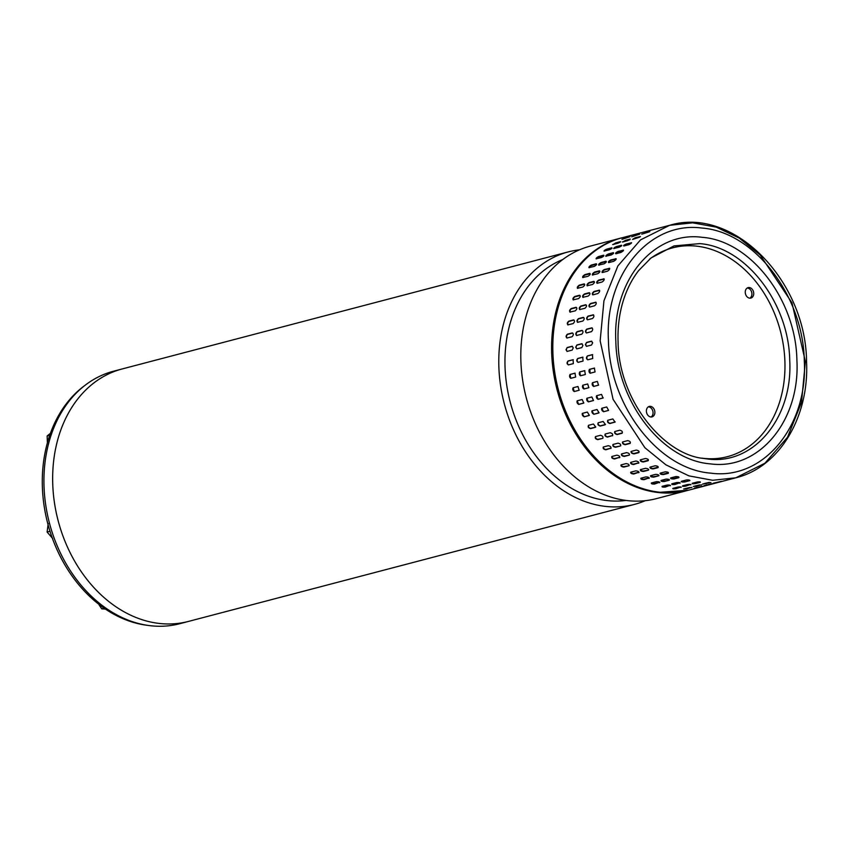 <?xml version="1.0" encoding="UTF-8"?>
<svg xmlns="http://www.w3.org/2000/svg" width="849" height="849" viewBox="0 0 849 849"><rect width="100%" height="100%" fill="white"/><g stroke="black" fill="none" stroke-linecap="round" stroke-linejoin="round"><path stroke-width="1.27" d="M645.367 500.666A130.513 100.479 -104.7 0 1 634.574 504.37L188.446 621.426A130.513 100.479 -104.7 0 1 54.283 501.547A130.513 100.479 -104.7 0 1 122.203 368.944A130.513 100.479 75.3 0 0 55.928 511.162A130.513 100.479 75.3 0 0 173.567 623.813A130.513 100.479 75.3 0 0 188.446 621.426L179.723 623.718A130.513 100.479 -104.7 0 1 45.559 503.839A130.513 100.479 -104.7 0 1 113.479 371.236L122.171 368.954M634.574 504.37A130.513 100.479 -104.7 0 1 619.696 506.757A130.513 100.479 -104.7 0 1 500.411 384.491A130.513 100.479 -104.7 0 1 568.331 251.888A130.513 100.479 -104.7 0 1 579.549 249.808M562.781 259.529A125.111 96.319 75.3 0 0 506.513 383.727A125.111 96.319 75.3 0 0 620.863 500.931A125.111 96.319 75.3 0 0 625.989 500.432M621.139 238.028L590.352 246.104A130.513 100.479 75.3 0 0 522.432 378.718A130.513 100.479 75.3 0 0 641.717 500.984A130.513 100.479 75.3 0 0 656.595 498.586L687.382 490.51A130.513 100.479 -104.7 0 1 672.504 492.898A130.513 100.479 -104.7 0 1 554.875 380.246A130.513 100.479 -104.7 0 1 621.139 238.028A130.513 100.479 -104.7 0 1 621.744 237.869M687.987 490.351A130.513 100.479 -104.7 0 1 687.382 490.51M84.73 385.552A129.536 99.715 75.3 0 0 50.091 531.58A129.536 99.715 75.3 0 0 147.652 625.352M104.13 608.192L101.71 608.829L99.174 605.019M104.82 609.041L101.71 608.829M805.298 362.279L801.509 402.352L787.564 437.193L764.907 463.236L735.85 477.796C779.562 467.141 809.309 416.806 806.55 361.578L805.298 362.279L801.509 402.352L787.564 437.193L764.907 463.236L735.85 477.796L712.651 480.279L688.921 475.875L665.924 464.838L644.9 447.741L613.074 399.317L600.158 340.82L603.947 300.758L617.881 265.917L640.549 239.874L669.606 225.314L692.678 222.831L716.28 227.139L739.161 238.038L760.12 254.933L791.99 302.87L805.245 360.974M600.158 340.82L613.074 399.317L644.9 447.741L665.924 464.838L688.921 475.875L712.651 480.279L735.85 477.796L688.603 490.191A130.513 100.479 75.3 0 1 660.172 492.293A130.513 100.479 75.3 0 1 552.911 353.226A130.513 100.479 75.3 0 1 622.349 237.709L669.606 225.314C733.228 205.925 805.966 280.457 806.55 361.578L804.3 360.846C808.046 426.474 763.24 480.311 710.846 473.148C658.591 469.348 609.497 405.79 608.425 340.353C604.69 274.651 649.496 220.91 701.879 228.052C754.145 231.83 803.25 295.505 804.3 360.846M707.61 458.991C753.647 465.284 793.019 417.973 789.729 360.305C788.806 302.891 745.655 246.942 699.725 243.621L673.989 245.913L651.013 257.979L638.607 270.64C631.72 279.523 626.477 289.987 622.879 302.021C619.197 314.533 617.594 327.81 618.083 341.871C618.624 399.656 663.239 454.544 703.619 458.46L707.61 458.991M695.395 483.601C692.805 483.919 691.776 483.813 692.306 483.283L697.156 482.009C699.746 481.723 700.775 481.829 700.245 482.328L695.395 483.601L695.373 483.039L699.863 481.861M681.567 481.256L686.416 479.982C689.006 479.834 690.025 480.067 689.494 480.704L684.644 481.977C682.055 482.168 681.036 481.924 681.567 481.256L681.153 481.532M689.919 480.449L684.644 481.977M670.901 477.849L675.751 476.576C678.33 476.554 679.338 476.926 678.797 477.69L673.957 478.963C671.368 479.016 670.36 478.645 670.901 477.849L670.487 478.146M660.448 473.095L665.287 471.821C667.845 471.927 668.832 472.426 668.269 473.328L663.419 474.591C660.862 474.517 659.875 474.018 660.448 473.095L660.023 473.413M650.302 467.056L655.141 465.783C657.657 466.005 658.622 466.621 658.017 467.64L653.168 468.913C650.652 468.722 649.687 468.096 650.302 467.056L649.867 467.375M640.581 459.776L645.42 458.513C647.893 458.853 648.806 459.585 648.169 460.72L643.319 461.994C640.836 461.676 639.923 460.943 640.581 459.776L640.157 460.084M631.391 451.36L636.23 450.087C638.65 450.532 639.509 451.381 638.809 452.623L633.97 453.897C631.539 453.472 630.68 452.634 631.391 451.36L630.977 451.647M622.826 441.894L627.676 440.62C630.032 441.162 630.828 442.096 630.064 443.443L625.214 444.717C622.848 444.197 622.052 443.252 622.826 441.894L622.444 442.138M615.005 431.472L619.844 430.199C622.126 430.825 622.848 431.854 622.02 433.277L617.17 434.55C614.878 433.945 614.156 432.916 615.005 431.472L614.655 431.674M607.99 420.213L612.829 418.939L615.047 422.102L609.911 423.524C607.693 422.834 607.056 421.73 607.99 420.213L607.693 420.361M601.856 408.231L606.706 406.968L608.584 410.375L603.522 411.744L601.856 408.231M596.688 395.676L601.538 394.414L603.045 398.022L598.067 399.338L596.688 395.676M592.528 382.687L597.378 381.413L598.492 385.17L593.621 386.454L592.528 382.687M589.429 369.379L594.353 368.095L595.053 371.947L590.14 373.242L589.864 369.304A1.963 1.252 -99.3 0 0 589.015 371.353A1.963 1.252 -99.3 0 0 590.384 373.178M587.89 359.796C586.16 358.915 586.001 357.631 587.423 355.922L592.443 354.627L592.729 358.522L587.71 359.817M713.585 483.113L721.417 481.351L713.149 483.261M703.025 483.898L710.921 482.55L702.601 484.1M690.534 484.45L685.705 486.148C683.116 486.466 682.087 486.36 682.617 485.819L687.467 484.556C690.057 484.27 691.086 484.376 690.545 484.875L690.969 484.652M671.846 483.803L674.987 483.962L679.826 482.699L674.955 484.524C672.366 484.705 671.336 484.471 671.877 483.803L676.717 482.529C679.306 482.37 680.336 482.614 679.805 483.251L680.219 482.985M661.053 480.449A1.963 0.594 -172.3 0 0 664.332 480.969L669.108 480.237L664.258 481.51C661.679 481.563 660.66 481.192 661.212 480.396L666.062 479.123C668.63 479.101 669.649 479.473 669.108 480.237L669.521 479.95M650.536 475.727A1.963 0.7 -167.1 0 0 652 476.501A1.963 0.7 -167.1 0 0 653.847 476.618L658.58 475.864L653.73 477.138C651.172 477.064 650.175 476.565 650.748 475.642L655.598 474.368C658.145 474.474 659.142 474.973 658.58 475.864L658.994 475.557M640.358 469.699A1.963 0.807 -161.7 0 0 641.738 470.717A1.963 0.807 -161.7 0 0 643.648 470.962L648.328 470.187L643.478 471.46C640.953 471.259 639.997 470.643 640.602 469.593L645.452 468.319C647.967 468.552 648.923 469.168 648.328 470.187L648.753 469.879M630.637 462.429A1.963 0.902 -155.9 0 0 631.889 463.692A1.963 0.902 -155.9 0 0 633.832 464.063L638.681 462.801L633.63 464.53C631.147 464.223 630.234 463.48 630.881 462.323L635.731 461.049C638.204 461.389 639.117 462.132 638.469 463.257L638.894 462.96M621.468 454.003A1.963 0.987 -149.9 0 0 622.55 455.488A1.963 0.987 -149.9 0 0 624.524 456.009L629.12 455.16L624.27 456.433C621.839 456.019 620.98 455.17 621.691 453.907L626.541 452.634C628.96 453.079 629.82 453.918 629.12 455.16L629.523 454.884M612.936 444.515A1.963 1.061 -143.6 0 0 613.848 446.203A1.963 1.061 -143.6 0 0 615.812 446.871L620.375 445.99L615.525 447.253C613.158 446.733 612.362 445.799 613.137 444.43L617.987 443.167C620.332 443.698 621.128 444.643 620.375 445.99L620.757 445.736M605.157 434.072A1.963 1.125 -136.8 0 0 605.846 435.94A1.963 1.125 -136.8 0 0 607.799 436.757L612.649 435.484L607.481 437.097C605.188 436.492 604.456 435.463 605.305 434.009L610.155 432.735C612.437 433.361 613.158 434.391 612.32 435.824L612.67 435.622M605.061 424.797L600.222 426.06C598.004 425.381 597.367 424.277 598.29 422.749L603.14 421.475L605.422 424.5A1.963 1.178 -129.8 0 0 605.507 424.468M598.672 413.007L593.833 414.28L591.944 410.874L597.006 409.505L599.054 412.773A1.963 1.22 -122.4 0 0 599.065 412.763L593.833 414.28M593.228 400.611L588.378 401.885L586.861 398.277L591.838 396.95L593.472 400.495M588.771 387.728L583.921 388.991L582.807 385.234L587.678 383.95L588.835 387.706M585.364 374.494L580.44 375.778L579.74 371.926L584.653 370.642L585.364 374.494M578.19 362.343C576.46 361.462 576.312 360.167 577.734 358.469L582.754 357.164L583.04 361.069L578.01 362.364M711.706 483.792L703.885 485.66L712.152 483.76M701.2 484.821L696.382 486.36L693.325 486.445L701.656 484.906M680.845 486.997L676.006 488.695C673.416 489.013 672.397 488.897 672.928 488.366L677.767 487.093C680.367 486.806 681.397 486.912 680.856 487.422L681.28 487.188M662.146 486.35L665.287 486.509L670.137 485.235L665.266 487.071C662.676 487.252 661.647 487.008 662.178 486.339L667.027 485.066C669.617 484.917 670.646 485.161 670.105 485.798L670.53 485.532M651.353 482.985A1.963 0.594 -172.3 0 0 654.643 483.506L659.482 482.243L654.568 484.057C651.99 484.11 650.971 483.728 651.523 482.932L656.362 481.659C658.941 481.638 659.96 482.009 659.408 482.784L659.832 482.487M640.836 478.263A1.963 0.7 -167.1 0 0 642.311 479.048A1.963 0.7 -167.1 0 0 644.158 479.165L648.997 477.891L644.041 479.685C641.473 479.611 640.486 479.112 641.059 478.178L645.909 476.915C648.456 477.011 649.453 477.52 648.88 478.412L649.305 478.104M630.669 472.235A1.963 0.807 -161.7 0 0 632.049 473.264A1.963 0.807 -161.7 0 0 633.948 473.509L638.798 472.235L633.789 474.007C631.263 473.806 630.308 473.18 630.913 472.14L635.763 470.866C638.278 471.089 639.233 471.715 638.628 472.734L639.053 472.415M620.948 464.976A1.963 0.902 -155.9 0 0 622.19 466.228A1.963 0.902 -155.9 0 0 624.142 466.61L628.78 465.804L623.93 467.077C621.447 466.759 620.534 466.027 621.192 464.87L626.031 463.596C628.504 463.936 629.417 464.668 628.78 465.804L629.194 465.507M611.768 456.55A1.963 0.987 -149.9 0 0 612.861 458.036A1.963 0.987 -149.9 0 0 614.825 458.556L619.674 457.282L614.58 458.98C612.15 458.556 611.291 457.717 612.002 456.454L616.852 455.181C619.261 455.626 620.12 456.465 619.43 457.707L619.834 457.431M603.246 447.062A1.963 1.061 -143.6 0 0 604.148 448.75A1.963 1.061 -143.6 0 0 606.122 449.408L610.962 448.145L605.836 449.8C603.469 449.28 602.673 448.336 603.448 446.977L608.287 445.704C610.643 446.245 611.439 447.19 610.675 448.527L611.057 448.283M595.457 436.609A1.963 1.125 -136.8 0 0 596.157 438.487A1.963 1.125 -136.8 0 0 598.11 439.294L602.631 438.371L597.781 439.644C595.489 439.029 594.767 437.999 595.616 436.556L600.466 435.282C602.737 435.908 603.459 436.938 602.631 438.371L602.981 438.169M595.372 427.334L590.522 428.607C588.315 427.928 587.667 426.814 588.601 425.296L593.451 424.022L595.722 427.047A1.963 1.178 -129.8 0 0 595.818 427.015M588.983 415.554L584.133 416.827L582.255 413.421L587.317 412.052L589.365 415.31A1.963 1.22 -122.4 0 0 589.376 415.31L584.133 416.827M583.528 403.158L578.689 404.421L577.171 400.813L582.149 399.497L583.783 403.042M579.082 390.264L574.232 391.538L573.107 387.781L577.989 386.497L579.135 390.253M575.664 377.041L570.751 378.325L570.04 374.462L574.964 373.178L575.664 377.041M568.501 364.879C566.771 363.998 566.612 362.714 568.034 361.005L573.064 359.711L573.351 363.605L568.321 364.911M702.006 486.339L694.195 488.196L702.463 486.297M691.5 487.368L686.692 488.907L683.636 488.992L691.956 487.453M586.67 346.318L585.375 344.705L586.532 342.455L591.382 341.181L592.644 342.794L591.52 345.044L586.394 346.339M576.98 348.865L575.686 347.252L576.842 345.002L581.682 343.728L582.955 345.341L581.83 347.591L576.704 348.886M567.291 351.401L565.996 349.788L567.143 347.538L571.993 346.275L573.266 347.878L572.13 350.128L567.015 351.422M701.826 458.142A107.94 83.096 75.3 0 0 703.948 458.396A107.94 83.096 75.3 0 0 784.89 361.122A107.94 83.096 75.3 0 0 696.18 246.104A107.94 83.096 75.3 0 0 649.602 259.136M654.876 412.105A5.402 4.16 75.3 0 0 649.262 406.438A5.402 4.16 75.3 0 0 646.386 411.213A5.402 4.16 75.3 0 0 652 416.88A5.402 4.16 75.3 0 0 654.876 412.105M651.056 416.976A5.402 4.16 75.3 0 0 653.051 412.582A5.402 4.16 75.3 0 0 648.392 406.809M753.732 293.298A5.402 4.16 75.3 0 0 748.118 287.631A5.402 4.16 75.3 0 0 745.252 292.406A5.402 4.16 75.3 0 0 750.866 298.073A5.402 4.16 75.3 0 0 753.732 293.298M749.922 298.169A5.402 4.16 75.3 0 0 751.917 293.765A5.402 4.16 75.3 0 0 747.247 288.002M622.391 239.238L629.99 236.691L621.924 239.291M613.127 244.523L615.727 242.878L620.577 241.604L617.976 243.26L612.649 244.544M604.488 251.081C603.713 250.805 604.52 250.137 606.897 249.075L611.747 247.802C612.5 248.046 611.694 248.715 609.327 249.808L603.989 251.06M596.56 258.828C595.722 258.446 596.454 257.661 598.757 256.483L603.607 255.209C604.424 255.57 603.692 256.356 601.4 257.555L596.051 258.786M589.439 267.69C588.516 267.202 589.164 266.321 591.392 265.037L596.242 263.763C597.144 264.219 596.486 265.111 594.279 266.416L588.909 267.626M583.189 277.559C582.181 276.986 582.754 276.01 584.887 274.63L589.737 273.357C590.724 273.909 590.161 274.885 588.039 276.286L582.669 277.496M577.893 288.342C576.8 287.684 577.267 286.622 579.315 285.158L584.165 283.884C585.248 284.521 584.77 285.582 582.743 287.068L577.373 288.267M573.606 299.899C572.406 299.177 572.788 298.041 574.731 296.503L579.58 295.24C580.758 295.951 580.387 297.076 578.456 298.636L573.096 299.846M570.379 312.124C569.074 311.339 569.339 310.15 571.197 308.558L576.036 307.285C577.32 308.06 577.044 309.248 575.219 310.861L569.902 312.092M568.225 324.88C566.824 324.053 566.983 322.811 568.734 321.177L573.574 319.903C574.964 320.72 574.794 321.962 573.075 323.607L567.801 324.87M567.196 338.019C565.678 337.159 565.742 335.896 567.376 334.219L572.226 332.946C573.712 333.795 573.659 335.068 572.046 336.745L566.835 338.029M632.081 236.701L639.69 234.154L631.624 236.754M622.816 241.986L625.416 240.331L630.266 239.057L627.666 240.713L622.338 241.997M614.177 248.534C613.413 248.269 614.209 247.6 616.586 246.528L621.436 245.255C622.19 245.499 621.383 246.168 619.027 247.261L613.689 248.513M606.25 256.281C605.411 255.899 606.144 255.125 608.446 253.947L613.296 252.673C614.114 253.023 613.381 253.809 611.1 255.008L605.74 256.239M599.129 265.143C598.205 264.655 598.863 263.774 601.092 262.49L605.931 261.216C606.833 261.683 606.186 262.564 603.979 263.869L598.609 265.079M592.889 275.012C591.88 274.439 592.443 273.463 594.587 272.083L599.426 270.81C600.413 271.372 599.85 272.349 597.728 273.749L592.358 274.949M587.593 285.795C586.489 285.137 586.956 284.075 589.015 282.611L593.854 281.337C594.937 281.985 594.459 283.046 592.432 284.521L587.062 285.731M583.305 297.362C582.106 296.63 582.478 295.494 584.43 293.966L589.27 292.693C590.448 293.404 590.076 294.539 588.145 296.089L582.796 297.309M580.069 309.588C578.763 308.803 579.039 307.614 580.886 306.011L585.736 304.738C587.009 305.513 586.733 306.701 584.919 308.314L579.591 309.556M577.925 322.333C576.513 321.506 576.683 320.275 578.424 318.63L583.274 317.356C584.653 318.173 584.483 319.415 582.764 321.071L577.5 322.323M576.885 335.482C575.378 334.612 575.431 333.349 577.065 331.672L581.915 330.399C583.412 331.259 583.348 332.521 581.735 334.209L576.535 335.482M649.453 231.798L641.77 234.154L649.835 231.544M640.114 236.839L632.516 239.439L635.116 237.794L640.433 236.5M631.38 243.154L631.125 242.718C631.879 242.963 631.072 243.631 628.716 244.724L623.866 245.998C623.102 245.722 623.909 245.053 626.286 243.981L631.614 242.729M623.421 250.551A1.963 0.541 -35.1 0 0 623.304 250.582L622.986 250.126C623.813 250.487 623.081 251.262 620.789 252.471L615.939 253.745C615.101 253.363 615.833 252.578 618.146 251.4L623.495 250.168M616.183 259.051A1.963 0.658 -40.2 0 0 615.971 259.094L615.631 258.68C616.523 259.136 615.875 260.017 613.668 261.333L608.818 262.596C607.895 262.118 608.553 261.227 610.781 259.943L616.141 258.733M609.741 268.602A1.963 0.764 -45.5 0 0 609.497 268.634L609.126 268.263C610.113 268.825 609.54 269.802 607.428 271.202L602.578 272.476C601.57 271.892 602.132 270.916 604.276 269.536L609.646 268.326M602.578 272.476L602.047 272.402M604.212 279.088A1.963 0.87 -51.1 0 0 603.947 279.119L603.554 278.801C604.626 279.438 604.159 280.499 602.132 281.974L597.282 283.248C596.178 282.59 596.656 281.528 598.704 280.064L604.064 278.854M599.638 290.39A1.963 0.955 -57 0 0 599.383 290.422L598.97 290.146C600.147 290.857 599.765 291.992 597.845 293.542L592.995 294.815C591.795 294.083 592.167 292.958 594.12 291.419L599.468 290.199M596.094 302.393A1.963 1.04 -63.3 0 0 595.86 302.414L595.425 302.202C596.698 302.976 596.433 304.165 594.608 305.767L589.758 307.041C588.453 306.256 588.728 305.067 590.575 303.475L595.892 302.233M593.589 314.947A1.963 1.104 -69.8 0 0 593.409 314.979L592.963 314.809C594.342 315.637 594.183 316.868 592.464 318.524L587.614 319.797C586.203 318.969 586.372 317.728 588.113 316.083L593.387 314.83M592.178 327.937A1.963 1.157 -76.8 0 0 592.061 327.958L591.604 327.852C593.101 328.712 593.037 329.974 591.424 331.662L586.585 332.935C585.067 332.076 585.131 330.802 586.765 329.125L591.965 327.852M685.101 488.599L689.94 487.464M620.163 242.294L613.731 244.374M611.927 248.311L604.552 251.06M603.915 255.666L599.076 256.939A1.963 0.541 -35.1 0 0 596.433 258.86M596.592 264.177L591.742 265.45A1.963 0.658 -40.2 0 0 590.193 266.395A1.963 0.658 -40.2 0 0 589.217 267.722M590.119 273.728L585.269 274.991A1.963 0.764 -45.5 0 0 583.719 276.084A1.963 0.764 -45.5 0 0 582.934 277.591M584.568 284.203L579.718 285.476A1.963 0.87 -51.1 0 0 578.19 286.707A1.963 0.87 -51.1 0 0 577.628 288.363M580.005 295.505L575.155 296.779A1.963 0.955 -57 0 0 573.669 298.148A1.963 0.955 -57 0 0 573.351 299.93M576.471 307.508L571.632 308.781A1.963 1.04 -63.3 0 0 570.21 310.267A1.963 1.04 -63.3 0 0 570.146 312.156M574.02 320.062L569.18 321.336A1.963 1.104 -69.8 0 0 567.843 322.96A1.963 1.104 -69.8 0 0 568.045 324.912M572.672 333.052L567.832 334.326A1.963 1.157 -76.8 0 0 566.591 336.055A1.963 1.157 -76.8 0 0 567.068 338.04M572.438 346.318L567.599 347.591A1.963 1.199 -84 0 0 566.463 349.427A1.963 1.199 -84 0 0 567.238 351.412M573.287 359.743L568.48 360.995A1.963 1.231 -91.5 0 0 567.482 362.937A1.963 1.231 -91.5 0 0 568.543 364.868M575.144 373.167L570.486 374.398A1.963 1.252 -99.3 0 0 569.626 376.436A1.963 1.252 -99.3 0 0 571.006 378.261M573.404 387.696A1.963 1.252 -107 0 0 572.937 389.967A1.963 1.252 -107 0 0 574.656 391.41L579.23 390.211M577.394 400.739A1.963 1.242 -114.8 0 0 577.299 402.988A1.963 1.242 -114.8 0 0 579.092 404.241L583.836 402.988M582.456 413.325A1.963 1.22 -122.4 0 0 582.647 415.479A1.963 1.22 -122.4 0 0 584.515 416.583M588.506 425.328A1.963 1.178 -129.8 0 0 588.962 427.355A1.963 1.178 -129.8 0 0 590.883 428.31L595.722 427.047M673.246 488.281L680.474 486.944M694.8 486.063L699.629 484.928M629.852 239.747L623.421 241.827M621.617 245.764L614.251 248.513M613.615 253.119L608.765 254.392A1.963 0.541 -35.1 0 0 606.122 256.313M606.282 261.63L601.432 262.903A1.963 0.658 -40.2 0 0 599.893 263.848A1.963 0.658 -40.2 0 0 598.916 265.175M599.808 271.181L594.958 272.455A1.963 0.764 -45.5 0 0 593.409 273.548A1.963 0.764 -45.5 0 0 592.634 275.044M594.258 281.666L589.408 282.94A1.963 0.87 -51.1 0 0 587.879 284.171A1.963 0.87 -51.1 0 0 587.328 285.826M589.694 292.969L584.844 294.232A1.963 0.955 -57 0 0 583.369 295.601A1.963 0.955 -57 0 0 583.04 297.383M586.171 304.961L581.321 306.234A1.963 1.04 -63.3 0 0 579.899 307.731A1.963 1.04 -63.3 0 0 579.835 309.609M583.719 317.526L578.869 318.789A1.963 1.104 -69.8 0 0 577.532 320.413A1.963 1.104 -69.8 0 0 577.734 322.365M582.372 330.505L577.522 331.779A1.963 1.157 -76.8 0 0 576.28 333.508A1.963 1.157 -76.8 0 0 576.768 335.504M582.138 343.771L577.288 345.044A1.963 1.199 -84 0 0 576.163 346.891A1.963 1.199 -84 0 0 576.938 348.875M582.976 357.196L578.18 358.458A1.963 1.231 -91.5 0 0 577.171 360.39A1.963 1.231 -91.5 0 0 578.243 362.321M584.844 370.631L580.175 371.851A1.963 1.252 -99.3 0 0 579.315 373.889A1.963 1.252 -99.3 0 0 580.695 375.714M583.104 385.159A1.963 1.252 -107 0 0 582.626 387.431A1.963 1.252 -107 0 0 584.345 388.863L588.93 387.664M587.084 398.202A1.963 1.242 -114.8 0 0 586.988 400.441A1.963 1.242 -114.8 0 0 588.781 401.694L593.536 400.452M592.156 410.778A1.963 1.22 -122.4 0 0 592.347 412.932A1.963 1.22 -122.4 0 0 594.204 414.047M598.205 422.781A1.963 1.178 -129.8 0 0 598.651 424.808A1.963 1.178 -129.8 0 0 600.572 425.774L605.422 424.5M682.936 485.745L690.173 484.408M704.49 483.516L709.329 482.381M639.552 237.2L633.11 239.28M631.316 243.228L623.941 245.977M623.304 250.582L618.454 251.845A1.963 0.541 -35.1 0 0 615.812 253.766M615.971 259.094L611.131 260.356A1.963 0.658 -40.2 0 0 609.582 261.301A1.963 0.658 -40.2 0 0 608.606 262.638M609.497 268.634L604.658 269.908A1.963 0.764 -45.5 0 0 603.098 271.001A1.963 0.764 -45.5 0 0 602.323 272.508M603.947 279.119L599.107 280.393A1.963 0.87 -51.1 0 0 597.579 281.624A1.963 0.87 -51.1 0 0 597.017 283.279M599.383 290.422L594.544 291.695A1.963 0.955 -57 0 0 593.058 293.064A1.963 0.955 -57 0 0 592.74 294.847M595.86 302.414L591.01 303.687A1.963 1.04 -63.3 0 0 589.599 305.184A1.963 1.04 -63.3 0 0 589.524 307.073M593.409 314.979L588.559 316.252A1.963 1.104 -69.8 0 0 587.221 317.866A1.963 1.104 -69.8 0 0 587.423 319.818M592.061 327.958L587.211 329.232A1.963 1.157 -76.8 0 0 585.969 330.972A1.963 1.157 -76.8 0 0 586.457 332.957M591.827 341.234L586.977 342.508A1.963 1.199 -84 0 0 585.852 344.344A1.963 1.199 -84 0 0 586.627 346.328M592.666 354.649L587.869 355.911A1.963 1.231 -91.5 0 0 586.871 357.843A1.963 1.231 -91.5 0 0 587.933 359.785M594.533 368.084L589.864 369.304M592.793 382.612A1.963 1.252 -107 0 0 592.326 384.884A1.963 1.252 -107 0 0 594.035 386.327L598.619 385.117M596.783 395.655A1.963 1.242 -114.8 0 0 596.677 397.894A1.963 1.242 -114.8 0 0 598.471 399.147L603.225 397.905M608.372 410.47L603.522 411.744M601.845 408.242A1.963 1.22 -122.4 0 0 602.037 410.385A1.963 1.22 -122.4 0 0 603.904 411.5M607.895 420.234A1.963 1.178 -129.8 0 0 608.351 422.261A1.963 1.178 -129.8 0 0 610.261 423.227L615.111 421.953A1.963 1.178 -129.8 0 0 615.196 421.932M614.846 431.525A1.963 1.125 -136.8 0 0 615.536 433.393A1.963 1.125 -136.8 0 0 617.488 434.21L622.338 432.937M622.625 441.968A1.963 1.061 -143.6 0 0 623.537 443.656A1.963 1.061 -143.6 0 0 625.501 444.324L630.351 443.051M631.157 451.466A1.963 0.987 -149.9 0 0 632.25 452.942A1.963 0.987 -149.9 0 0 634.214 453.462L639.064 452.188M640.326 459.882A1.963 0.902 -155.9 0 0 641.579 461.145A1.963 0.902 -155.9 0 0 643.521 461.527L648.371 460.254M650.058 467.152A1.963 0.807 -161.7 0 0 651.427 468.181A1.963 0.807 -161.7 0 0 653.337 468.425L658.187 467.152M660.225 473.18A1.963 0.7 -167.1 0 0 661.7 473.965A1.963 0.7 -167.1 0 0 663.536 474.071L668.386 472.797M670.742 477.902A1.963 0.594 -172.3 0 0 674.021 478.422L678.871 477.149M681.535 481.266L684.676 481.425M692.635 483.198L695.373 483.039M49.72 435.282L47.141 435.962L50.409 433.33M47.395 442.785L47.141 435.962M49.995 531.283L47.109 532.036L48.213 523.451M52.659 538.51L47.109 532.036M615.833 341.128C616.799 401.535 662.188 460.381 710.507 463.883C758.953 470.484 800.342 420.743 796.893 360.072C795.916 299.655 750.548 240.84 702.219 237.317C653.783 230.695 612.373 280.467 615.833 341.128M686.618 488.334L686.692 488.907M654.643 483.506L654.568 484.057M665.287 486.509L665.266 487.071M675.995 488.122L676.006 488.695M696.318 485.798L696.382 486.36M664.332 480.969L664.258 481.51M674.987 483.962L674.955 484.524M685.684 485.586L685.705 486.148M706.007 483.251L706.071 483.824M674.021 478.422L673.957 478.963M122.203 368.944L568.331 251.888M622.349 237.709C568.49 249.956 537.979 325.241 558.78 392.938C573.287 446.213 616.13 488.515 659.896 492.314L688.603 490.191"/></g></svg>
